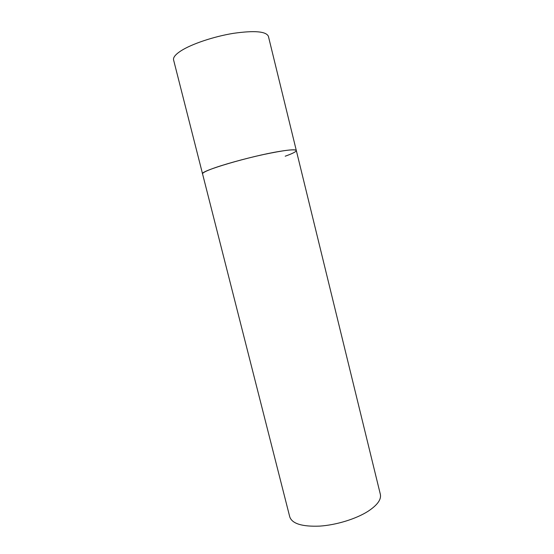 <?xml version="1.0" encoding="UTF-8"?>
<svg xmlns="http://www.w3.org/2000/svg" width="554" height="554" viewBox="0 0 554 554"><rect width="100%" height="100%" fill="white"/><g stroke="black" fill="none" stroke-linecap="round" stroke-linejoin="round"><path stroke-width="0.83" d="M296.314 150.522L380.356 494.355C381.443 499.507 377.343 505.151 368.036 511.294C356.007 518.959 336.243 525.047 319.616 526.12C302.131 526.778 292.18 523.717 289.777 516.937L173.589 59.957C173 57.498 175.41 54.493 180.826 50.933C191.393 44.064 213.657 36.543 233.435 33.337C254.48 30.352 266.135 31.349 268.399 36.315L296.314 150.522C295.857 149.338 290.241 149.635 279.465 151.408C250.304 156.11 199.135 171.276 202.556 173.901C202.369 173.014 205.118 171.47 210.804 169.268C221.884 164.995 244.176 158.735 263.462 154.545C283.925 150.245 294.88 148.908 296.314 150.522C296.328 151.644 292.63 153.541 285.206 156.207"/></g></svg>
